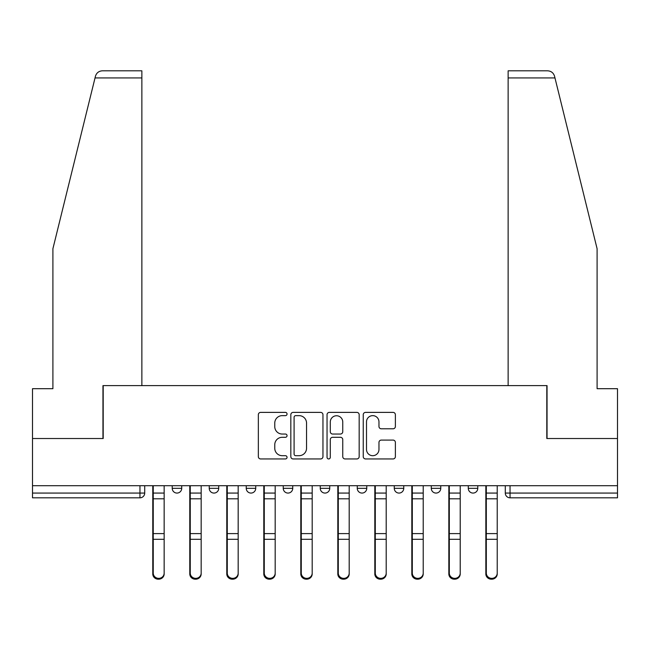 <?xml version="1.0" encoding="UTF-8"?>
<svg xmlns="http://www.w3.org/2000/svg" width="650" height="650" viewBox="0 0 650 650"><rect width="100%" height="100%" fill="white"/><g stroke="black" fill="none" stroke-linecap="round" stroke-linejoin="round"><path stroke-width="0.97" d="M287.048 414.009A1.633 1.633 0 0 0 285.415 412.384L260.674 412.384A2.332 2.332 0 0 0 258.342 414.708L258.342 456.625A2.332 2.332 0 0 0 260.674 458.949L285.415 458.949A1.633 1.633 0 0 0 287.048 457.324A1.633 1.633 0 0 0 285.415 455.691L282.214 455.691A7.451 7.451 0 0 1 274.763 448.24L274.763 444.746A7.451 7.451 0 0 1 282.214 437.296L285.415 437.296A1.633 1.633 0 0 0 287.048 435.663A1.633 1.633 0 0 0 285.415 434.038L282.214 434.038A7.451 7.451 0 0 1 274.763 426.587L274.763 423.093A7.451 7.451 0 0 1 282.214 415.642L285.415 415.642A1.633 1.633 0 0 0 287.048 414.009M468.284 485.721L468.284 488.329L477.774 488.329A4.745 4.745 0 0 1 473.029 493.074A4.745 4.745 0 0 1 468.284 488.329L468.284 485.721M394.274 485.721L394.274 488.329L403.756 488.329A4.745 4.745 0 0 1 399.011 493.074A4.745 4.745 0 0 1 394.274 488.329L394.274 485.721M357.264 485.721L357.264 488.329L366.754 488.329A4.745 4.745 0 0 1 362.009 493.074A4.745 4.745 0 0 1 357.264 488.329L357.264 485.721M283.246 485.721L283.246 488.329L292.736 488.329A4.745 4.745 0 0 1 287.991 493.074A4.745 4.745 0 0 1 283.246 488.329L283.246 485.721M393.055 428.797A2.332 2.332 0 0 0 395.379 426.465L395.379 414.708A2.332 2.332 0 0 0 393.055 412.384L365.576 412.384A2.332 2.332 0 0 0 363.244 414.708L363.244 456.625A2.332 2.332 0 0 0 365.576 458.949L393.055 458.949A2.332 2.332 0 0 0 395.379 456.625L395.379 442.423A2.332 2.332 0 0 0 393.055 440.091L381.29 440.091A2.332 2.332 0 0 0 378.966 442.423L378.966 449.459A6.232 6.232 0 0 1 372.734 455.691A6.232 6.232 0 0 1 366.502 449.459L366.502 421.866A6.232 6.232 0 0 1 372.734 415.642A6.232 6.232 0 0 1 378.966 421.866L378.966 426.465A2.332 2.332 0 0 0 381.29 428.797L393.055 428.797M95.03 77.927L95.453 76.221C96.533 72.857 98.832 71.053 102.367 70.809L141.862 70.809L141.862 77.927L95.03 77.927L52.902 248.731L52.902 388.692L32.5 388.692L32.5 438.514L103.196 438.514L103.196 385.613L546.804 385.613L546.804 438.514L617.5 438.514L617.5 485.721L32.5 485.721L32.5 493.074L144.706 493.074L144.706 485.721L144.706 493.074A4.745 4.745 0 0 1 139.961 497.819L32.5 497.819L32.5 493.074M141.862 77.927L141.862 385.613L102.96 385.613L102.96 438.514L32.5 438.514L32.5 485.721M322.961 414.708A2.332 2.332 0 0 0 320.637 412.384L293.158 412.384A2.332 2.332 0 0 0 290.826 414.708L290.826 456.625A2.332 2.332 0 0 0 293.158 458.949L320.637 458.949A2.332 2.332 0 0 0 322.961 456.625L322.961 414.708M329.363 412.384L356.842 412.384A2.332 2.332 0 0 1 359.174 414.708L359.174 456.625A2.332 2.332 0 0 1 356.842 458.949L345.085 458.949A2.332 2.332 0 0 1 342.753 456.625L342.753 439.628A2.332 2.332 0 0 0 340.429 437.296L332.629 437.296A2.332 2.332 0 0 0 330.298 439.628L330.298 457.324A1.633 1.633 0 0 1 328.664 458.949A1.633 1.633 0 0 1 327.039 457.324L327.039 414.708A2.332 2.332 0 0 1 329.363 412.384M505.294 485.721L505.294 493.074L617.5 493.074L617.5 497.819L510.039 497.819A4.745 4.745 0 0 1 505.294 493.074M617.5 485.721L617.5 493.074M477.774 485.721L477.774 488.329M440.765 485.721L440.765 488.329A4.745 4.745 0 0 1 436.02 493.074A4.745 4.745 0 0 1 431.275 488.329L440.765 488.329L440.765 485.721M431.275 485.721L431.275 488.329M403.756 485.721L403.756 488.329L403.756 485.721M366.754 488.329L366.754 485.721L366.754 488.329A4.745 4.745 0 0 1 362.009 493.074M329.745 485.721L329.745 488.329A4.745 4.745 0 0 1 325 493.074A4.745 4.745 0 0 1 320.255 488.329A4.745 4.745 0 0 0 325 493.074A4.745 4.745 0 0 0 329.745 488.329L329.745 485.721M320.255 485.721L320.255 488.329L329.745 488.329M292.736 485.721L292.736 488.329M255.726 485.721L255.726 488.329A4.745 4.745 0 0 1 250.989 493.074A4.745 4.745 0 0 1 246.244 488.329A4.745 4.745 0 0 0 250.989 493.074A4.745 4.745 0 0 0 255.726 488.329L246.244 488.329L246.244 485.721M209.235 485.721L209.235 488.329L218.725 488.329L218.725 485.721L218.725 488.329A4.745 4.745 0 0 1 213.98 493.074A4.745 4.745 0 0 1 209.235 488.329A4.745 4.745 0 0 0 213.98 493.074M172.226 485.721L172.226 488.329L181.716 488.329L181.716 485.721L181.716 488.329A4.745 4.745 0 0 1 176.971 493.074A4.745 4.745 0 0 1 172.226 488.329A4.745 4.745 0 0 0 176.971 493.074M295.717 415.642A1.633 1.633 0 0 0 294.092 417.267L294.092 454.058A1.633 1.633 0 0 0 295.717 455.691L299.098 455.691A7.451 7.451 0 0 0 306.548 448.24L306.548 423.093A7.451 7.451 0 0 0 299.098 415.642L295.717 415.642M342.753 421.988A6.232 6.232 0 0 0 336.529 415.756A6.232 6.232 0 0 0 330.298 421.988L330.298 431.706A2.332 2.332 0 0 0 332.629 434.038L340.429 434.038A2.332 2.332 0 0 0 342.753 431.706L342.753 421.988M152.774 485.721L152.774 573.934A5.46 5.257 180 0 0 158.47 579.183M164.157 573.105L164.157 573.934A5.46 5.257 180 0 1 158.706 579.191A5.46 5.257 180 0 1 153.246 573.934L153.246 573.105A5.46 5.257 0 0 0 158.706 578.362A5.46 5.257 0 0 0 164.157 573.105L164.157 539.305L153.246 539.305L153.246 573.105M153.246 485.721L153.246 539.305M164.157 485.721L164.157 539.305M189.784 485.721L189.784 573.934A5.46 5.257 180 0 0 195.471 579.183M226.785 485.721L226.785 573.934A5.46 5.257 180 0 0 232.481 579.183M95.453 76.221C96.111 74.311 96.111 74.311 95.453 76.221M554.97 77.927L554.548 76.221C553.889 74.311 553.889 74.311 554.548 76.221C553.889 74.311 553.889 74.311 554.548 76.221C553.467 72.857 551.168 71.053 547.633 70.809L508.137 70.809L508.137 385.613L547.04 385.613L547.04 438.514L617.5 438.514L617.5 388.692L597.098 388.692L597.098 248.731L554.97 77.927L508.137 77.927M201.167 573.105L201.167 573.934A5.46 5.257 180 0 1 195.715 579.191A5.46 5.257 180 0 1 190.255 573.934L190.255 573.105A5.46 5.257 0 0 0 195.715 578.362A5.46 5.257 0 0 0 201.167 573.105L201.167 539.305L190.255 539.305L190.255 573.105M190.255 485.721L190.255 539.305M201.167 485.721L201.167 539.305M238.176 573.105L238.176 573.934A5.46 5.257 180 0 1 232.716 579.191A5.46 5.257 180 0 1 227.264 573.934L227.264 573.105A5.46 5.257 0 0 0 232.716 578.362A5.46 5.257 0 0 0 238.176 573.105L238.176 539.305L227.264 539.305L227.264 573.105M227.264 485.721L227.264 539.305M238.176 485.721L238.176 539.305M263.794 485.721L263.794 573.934A5.46 5.257 180 0 0 269.49 579.183M300.804 485.721L300.804 573.934A5.46 5.257 180 0 0 306.499 579.183M337.813 485.721L337.813 573.934A5.46 5.257 180 0 0 343.501 579.183M275.186 573.105L275.186 573.934A5.46 5.257 180 0 1 269.726 579.191A5.46 5.257 180 0 1 264.274 573.934L264.274 573.105A5.46 5.257 0 0 0 269.726 578.362A5.46 5.257 0 0 0 275.186 573.105L275.186 539.305L264.274 539.305L264.274 573.105M264.274 485.721L264.274 539.305M275.186 485.721L275.186 539.305M312.187 573.105L312.187 573.934A5.46 5.257 180 0 1 306.735 579.191A5.46 5.257 180 0 1 301.275 573.934L301.275 573.105A5.46 5.257 0 0 0 306.735 578.362A5.46 5.257 0 0 0 312.187 573.105L312.187 539.305L301.275 539.305L301.275 573.105M301.275 485.721L301.275 539.305M312.187 485.721L312.187 539.305M349.196 573.105L349.196 573.934A5.46 5.257 180 0 1 343.744 579.191A5.46 5.257 180 0 1 338.284 573.934L338.284 573.105A5.46 5.257 0 0 0 343.744 578.362A5.46 5.257 0 0 0 349.196 573.105L349.196 539.305L338.284 539.305L338.284 573.105M338.284 485.721L338.284 539.305M349.196 485.721L349.196 539.305M374.814 485.721L374.814 573.934A5.46 5.257 180 0 0 380.51 579.183M386.206 573.105L386.206 573.934A5.46 5.257 180 0 1 380.746 579.191A5.46 5.257 180 0 1 375.294 573.934L375.294 573.105A5.46 5.257 0 0 0 380.746 578.362A5.46 5.257 0 0 0 386.206 573.105L386.206 539.305L375.294 539.305L375.294 573.105M375.294 485.721L375.294 539.305M386.206 485.721L386.206 539.305M411.824 485.721L411.824 573.934A5.46 5.257 180 0 0 417.519 579.183M423.215 573.105L423.215 573.934A5.46 5.257 180 0 1 417.755 579.191A5.46 5.257 180 0 1 412.303 573.934L412.303 573.105A5.46 5.257 0 0 0 417.755 578.362A5.46 5.257 0 0 0 423.215 573.105L423.215 539.305L412.303 539.305L412.303 573.105M412.303 485.721L412.303 539.305M423.215 485.721L423.215 539.305M448.833 485.721L448.833 573.934A5.46 5.257 180 0 0 454.529 579.183M460.216 573.105L460.216 573.934A5.46 5.257 180 0 1 454.764 579.191A5.46 5.257 180 0 1 449.304 573.934L449.304 573.105A5.46 5.257 0 0 0 454.764 578.362A5.46 5.257 0 0 0 460.216 573.105L460.216 539.305L449.304 539.305L449.304 573.105M449.304 485.721L449.304 539.305M460.216 485.721L460.216 539.305M485.843 485.721L485.843 573.934A5.46 5.257 180 0 0 491.53 579.183M497.226 573.105L497.226 573.934A5.46 5.257 180 0 1 491.774 579.191A5.46 5.257 180 0 1 486.314 573.934L486.314 573.105A5.46 5.257 0 0 0 491.774 578.362A5.46 5.257 0 0 0 497.226 573.105L497.226 539.305L486.314 539.305L486.314 573.105M486.314 485.721L486.314 539.305M497.226 485.721L497.226 539.305M139.961 485.721L139.961 497.819M510.039 485.721L510.039 497.819M152.774 493.074L164.157 493.074M152.774 540.134L153.246 540.134M152.774 532.415L153.246 532.415M152.774 497.624L153.246 497.624M164.157 533.601L153.246 533.601M164.157 498.802L153.246 498.802M189.784 493.074L201.167 493.074M189.784 540.134L190.255 540.134M189.784 532.415L190.255 532.415M189.784 497.624L190.255 497.624M226.785 493.074L238.176 493.074M226.785 540.134L227.264 540.134M226.785 532.415L227.264 532.415M226.785 497.624L227.264 497.624M201.167 533.601L190.255 533.601M201.167 498.802L190.255 498.802M238.176 533.601L227.264 533.601M238.176 498.802L227.264 498.802M263.794 493.074L275.186 493.074M263.794 540.134L264.274 540.134M263.794 532.415L264.274 532.415M263.794 497.624L264.274 497.624M300.804 493.074L312.187 493.074M300.804 540.134L301.275 540.134M300.804 532.415L301.275 532.415M300.804 497.624L301.275 497.624M337.813 493.074L349.196 493.074M337.813 540.134L338.284 540.134M337.813 532.415L338.284 532.415M337.813 497.624L338.284 497.624M275.186 533.601L264.274 533.601M275.186 498.802L264.274 498.802M312.187 533.601L301.275 533.601M312.187 498.802L301.275 498.802M349.196 533.601L338.284 533.601M349.196 498.802L338.284 498.802M374.814 493.074L386.206 493.074M374.814 540.134L375.294 540.134M374.814 532.415L375.294 532.415M374.814 497.624L375.294 497.624M386.206 533.601L375.294 533.601M386.206 498.802L375.294 498.802M411.824 493.074L423.215 493.074M411.824 540.134L412.303 540.134M411.824 532.415L412.303 532.415M411.824 497.624L412.303 497.624M423.215 533.601L412.303 533.601M423.215 498.802L412.303 498.802M448.833 493.074L460.216 493.074M448.833 540.134L449.304 540.134M448.833 532.415L449.304 532.415M448.833 497.624L449.304 497.624M460.216 533.601L449.304 533.601M460.216 498.802L449.304 498.802M485.843 493.074L497.226 493.074M485.843 540.134L486.314 540.134M485.843 532.415L486.314 532.415M485.843 497.624L486.314 497.624M497.226 533.601L486.314 533.601M497.226 498.802L486.314 498.802"/></g></svg>
